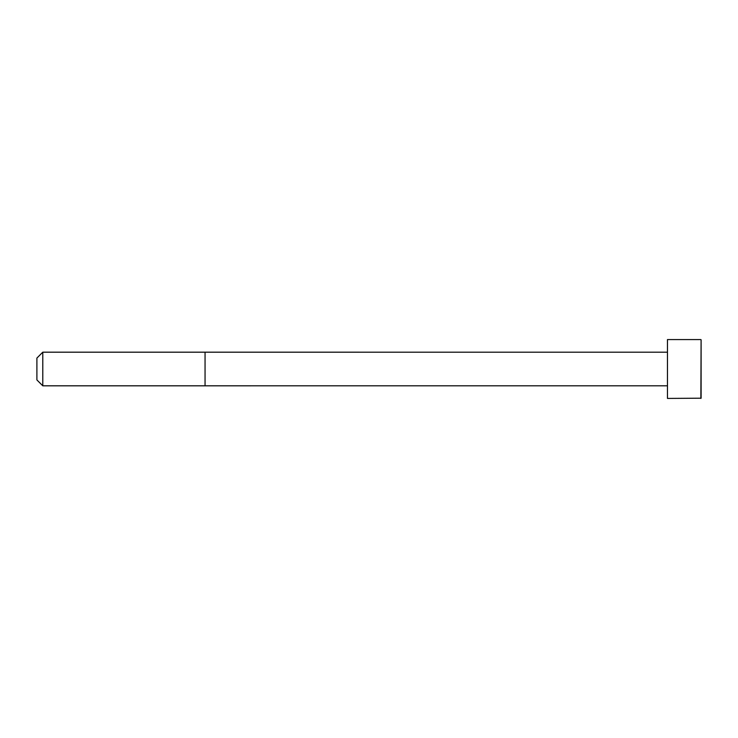 <?xml version="1.0" encoding="UTF-8"?>
<svg xmlns="http://www.w3.org/2000/svg" width="738" height="738" viewBox="0 0 738 738"><rect width="100%" height="100%" fill="white"/><g stroke="black" fill="none" stroke-linecap="round" stroke-linejoin="round"><path stroke-width="1.11" d="M667.466 385.808L42.786 385.817L36.9 379.932L36.9 358.068L42.786 352.183L42.786 385.817M700.869 339.572L667.466 339.572L667.466 398.428L701.1 398.197L701.1 339.803L700.869 398.428M667.466 352.192L205.053 352.183L205.053 385.817M205.053 352.183L42.786 352.183"/></g></svg>
